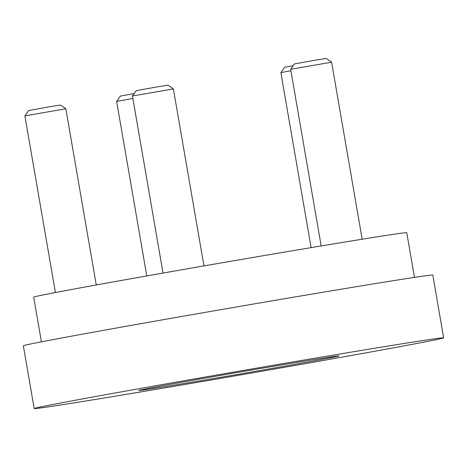 <?xml version="1.0" encoding="UTF-8"?>
<svg xmlns="http://www.w3.org/2000/svg" width="467" height="467" viewBox="0 0 467 467"><rect width="100%" height="100%" fill="white"/><g stroke="black" fill="none" stroke-linecap="round" stroke-linejoin="round"><path stroke-width="0.7" d="M24.891 115.863L28.656 110.527L50.366 106.634L60.5 105.028L65.835 108.788L24.891 115.863L55.41 292.529M132.441 95.992L136.206 90.656L157.916 86.763L168.05 85.157L173.385 88.923L132.441 95.992L163.03 273.055M290.655 69.274L294.42 63.938L316.124 60.045L326.264 58.439L331.599 62.204L290.655 69.274L321.168 245.946M132.862 98.426L116.633 101.421L120.398 96.085L134.163 93.558M116.633 101.421L146.772 275.921M290.906 70.727L280.883 72.63L284.648 67.295L293.188 65.684M280.883 72.63L311.11 247.627M41.411 341.832L33.688 297.146A189.293 1.81 -9.8 0 1 287.976 251.515A189.293 1.81 -9.8 0 1 406.751 232.706L414.468 277.392M275.279 366A101.573 0.969 -9.8 0 1 339.013 355.912A101.573 0.969 -9.8 0 1 202.567 380.395A101.573 0.969 -9.8 0 1 138.833 390.488A101.573 0.969 -9.8 0 1 275.279 366M34.196 408.561L23.35 345.778A207.762 1.985 -9.8 0 1 302.441 295.699A207.762 1.985 -9.8 0 1 432.804 275.057L443.65 337.834A207.762 1.985 -9.8 0 1 164.559 387.919A207.762 1.985 -9.8 0 1 34.196 408.561A207.762 1.985 -9.8 0 1 313.287 358.481A207.762 1.985 -9.8 0 1 443.65 337.834M203.956 265.904L173.385 88.923M331.599 62.204L362.176 239.215M65.841 108.788L96.266 284.963"/></g></svg>

